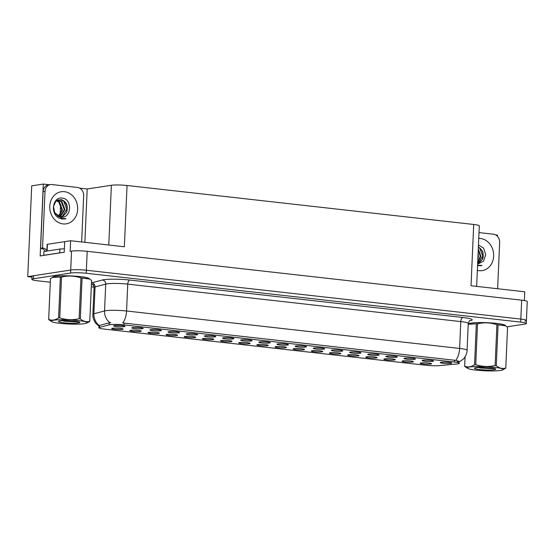 <?xml version="1.0" encoding="UTF-8"?>
<svg xmlns="http://www.w3.org/2000/svg" width="555" height="555" viewBox="0 0 555 555"><rect width="100%" height="100%" fill="white"/><g stroke="black" fill="none" stroke-linecap="round" stroke-linejoin="round"><path stroke-width="0.83" d="M348.38 354.805A5.716 0.666 -177.5 0 0 347.596 355.061A5.716 0.666 -177.5 0 0 351.572 355.915A5.716 0.666 -177.5 0 0 358.204 355.908A5.716 0.666 -177.5 0 0 358.995 355.554A5.716 0.666 -177.5 0 0 354.624 354.763A5.716 0.666 -177.5 0 0 348.38 354.805M112.478 328.276A5.716 0.666 -177.5 0 0 111.694 328.532A5.716 0.666 -177.5 0 0 115.676 329.392A5.716 0.666 -177.5 0 0 122.308 329.379A5.716 0.666 -177.5 0 0 123.092 329.032A5.716 0.666 -177.5 0 0 118.721 328.234A5.716 0.666 -177.5 0 0 112.478 328.276M150.745 329.635A5.716 0.666 -177.5 0 0 149.961 329.892A5.716 0.666 -177.5 0 0 153.936 330.752A5.716 0.666 -177.5 0 0 160.568 330.745A5.716 0.666 -177.5 0 0 161.359 330.392A5.716 0.666 -177.5 0 0 156.989 329.601A5.716 0.666 -177.5 0 0 150.745 329.635M330.232 352.758A5.716 0.666 -177.5 0 0 329.448 353.015A5.716 0.666 -177.5 0 0 333.423 353.875A5.716 0.666 -177.5 0 0 340.055 353.868A5.716 0.666 -177.5 0 0 340.846 353.514A5.716 0.666 -177.5 0 0 336.476 352.723A5.716 0.666 -177.5 0 0 330.232 352.758M205.177 335.761A5.716 0.666 -177.5 0 0 204.393 336.018A5.716 0.666 -177.5 0 0 208.375 336.871A5.716 0.666 -177.5 0 0 215.007 336.864A5.716 0.666 -177.5 0 0 215.791 336.51A5.716 0.666 -177.5 0 0 211.42 335.719A5.716 0.666 -177.5 0 0 205.177 335.761M221.355 340.52A5.716 0.666 -177.5 0 0 220.571 340.777A5.716 0.666 -177.5 0 0 224.546 341.63A5.716 0.666 -177.5 0 0 231.185 341.623A5.716 0.666 -177.5 0 0 231.969 341.269A5.716 0.666 -177.5 0 0 227.599 340.479A5.716 0.666 -177.5 0 0 221.355 340.52M314.054 347.999A5.716 0.666 -177.5 0 0 313.27 348.256A5.716 0.666 -177.5 0 0 317.252 349.116A5.716 0.666 -177.5 0 0 323.884 349.109A5.716 0.666 -177.5 0 0 324.668 348.755A5.716 0.666 -177.5 0 0 320.297 347.964A5.716 0.666 -177.5 0 0 314.054 347.999M166.916 334.394A5.716 0.666 -177.5 0 0 166.132 334.651A5.716 0.666 -177.5 0 0 170.114 335.511A5.716 0.666 -177.5 0 0 176.747 335.504A5.716 0.666 -177.5 0 0 177.531 335.151A5.716 0.666 -177.5 0 0 173.16 334.36A5.716 0.666 -177.5 0 0 166.916 334.394M259.615 341.88A5.716 0.666 -177.5 0 0 258.831 342.137A5.716 0.666 -177.5 0 0 262.813 342.997A5.716 0.666 -177.5 0 0 269.446 342.983A5.716 0.666 -177.5 0 0 270.229 342.636A5.716 0.666 -177.5 0 0 265.859 341.838A5.716 0.666 -177.5 0 0 259.615 341.88M203.206 338.481A5.716 0.666 -177.5 0 0 202.422 338.737A5.716 0.666 -177.5 0 0 206.404 339.591A5.716 0.666 -177.5 0 0 213.037 339.584A5.716 0.666 -177.5 0 0 213.821 339.23A5.716 0.666 -177.5 0 0 209.457 338.439A5.716 0.666 -177.5 0 0 203.206 338.481M295.912 345.959A5.716 0.666 -177.5 0 0 295.128 346.216A5.716 0.666 -177.5 0 0 299.103 347.076A5.716 0.666 -177.5 0 0 305.736 347.062A5.716 0.666 -177.5 0 0 306.526 346.715A5.716 0.666 -177.5 0 0 302.156 345.918A5.716 0.666 -177.5 0 0 295.912 345.959M148.775 332.355A5.716 0.666 -177.5 0 0 147.991 332.611A5.716 0.666 -177.5 0 0 151.966 333.472A5.716 0.666 -177.5 0 0 158.598 333.458A5.716 0.666 -177.5 0 0 159.389 333.111A5.716 0.666 -177.5 0 0 155.018 332.32A5.716 0.666 -177.5 0 0 148.775 332.355M241.474 339.84A5.716 0.666 -177.5 0 0 240.69 340.097A5.716 0.666 -177.5 0 0 244.665 340.957A5.716 0.666 -177.5 0 0 251.297 340.943A5.716 0.666 -177.5 0 0 252.088 340.597A5.716 0.666 -177.5 0 0 247.717 339.799A5.716 0.666 -177.5 0 0 241.474 339.84M402.812 360.923A5.716 0.666 -177.5 0 0 402.028 361.18A5.716 0.666 -177.5 0 0 406.01 362.04A5.716 0.666 -177.5 0 0 412.642 362.026A5.716 0.666 -177.5 0 0 413.426 361.68A5.716 0.666 -177.5 0 0 409.056 360.882A5.716 0.666 -177.5 0 0 402.812 360.923M312.083 350.718A5.716 0.666 -177.5 0 0 311.3 350.975A5.716 0.666 -177.5 0 0 315.282 351.835A5.716 0.666 -177.5 0 0 321.914 351.828A5.716 0.666 -177.5 0 0 322.698 351.475A5.716 0.666 -177.5 0 0 318.327 350.684A5.716 0.666 -177.5 0 0 312.083 350.718M422.931 360.244A5.716 0.666 -177.5 0 0 422.147 360.5A5.716 0.666 -177.5 0 0 426.122 361.361A5.716 0.666 -177.5 0 0 432.754 361.347A5.716 0.666 -177.5 0 0 433.545 361A5.716 0.666 -177.5 0 0 429.175 360.202A5.716 0.666 -177.5 0 0 422.931 360.244M257.645 344.6A5.716 0.666 -177.5 0 0 256.861 344.856A5.716 0.666 -177.5 0 0 260.843 345.716A5.716 0.666 -177.5 0 0 267.475 345.703A5.716 0.666 -177.5 0 0 268.259 345.356A5.716 0.666 -177.5 0 0 263.889 344.558A5.716 0.666 -177.5 0 0 257.645 344.6M386.641 356.164A5.716 0.666 -177.5 0 0 385.857 356.421A5.716 0.666 -177.5 0 0 389.832 357.281A5.716 0.666 -177.5 0 0 396.464 357.267A5.716 0.666 -177.5 0 0 397.255 356.921A5.716 0.666 -177.5 0 0 392.885 356.123A5.716 0.666 -177.5 0 0 386.641 356.164M332.202 350.038A5.716 0.666 -177.5 0 0 331.418 350.295A5.716 0.666 -177.5 0 0 335.393 351.155A5.716 0.666 -177.5 0 0 342.026 351.149A5.716 0.666 -177.5 0 0 342.817 350.795A5.716 0.666 -177.5 0 0 338.446 350.004A5.716 0.666 -177.5 0 0 332.202 350.038M239.503 342.56A5.716 0.666 -177.5 0 0 238.719 342.817A5.716 0.666 -177.5 0 0 242.695 343.677A5.716 0.666 -177.5 0 0 249.327 343.663A5.716 0.666 -177.5 0 0 250.118 343.316A5.716 0.666 -177.5 0 0 245.747 342.518A5.716 0.666 -177.5 0 0 239.503 342.56M368.492 354.125A5.716 0.666 -177.5 0 0 367.708 354.381A5.716 0.666 -177.5 0 0 371.69 355.235A5.716 0.666 -177.5 0 0 378.323 355.228A5.716 0.666 -177.5 0 0 379.107 354.874A5.716 0.666 -177.5 0 0 374.736 354.083A5.716 0.666 -177.5 0 0 368.492 354.125M185.065 336.434A5.716 0.666 -177.5 0 0 184.281 336.691A5.716 0.666 -177.5 0 0 188.256 337.551A5.716 0.666 -177.5 0 0 194.888 337.544A5.716 0.666 -177.5 0 0 195.679 337.19A5.716 0.666 -177.5 0 0 191.308 336.399A5.716 0.666 -177.5 0 0 185.065 336.434M277.764 343.92A5.716 0.666 -177.5 0 0 276.98 344.176A5.716 0.666 -177.5 0 0 280.955 345.037A5.716 0.666 -177.5 0 0 287.587 345.023A5.716 0.666 -177.5 0 0 288.378 344.676A5.716 0.666 -177.5 0 0 284.007 343.878A5.716 0.666 -177.5 0 0 277.764 343.92M293.942 348.679A5.716 0.666 -177.5 0 0 293.158 348.935A5.716 0.666 -177.5 0 0 297.133 349.796A5.716 0.666 -177.5 0 0 303.765 349.782A5.716 0.666 -177.5 0 0 304.556 349.435A5.716 0.666 -177.5 0 0 300.186 348.637A5.716 0.666 -177.5 0 0 293.942 348.679M132.596 327.596A5.716 0.666 -177.5 0 0 131.812 327.852A5.716 0.666 -177.5 0 0 135.788 328.713A5.716 0.666 -177.5 0 0 142.42 328.699A5.716 0.666 -177.5 0 0 143.211 328.352A5.716 0.666 -177.5 0 0 138.84 327.554A5.716 0.666 -177.5 0 0 132.596 327.596M350.344 352.085A5.716 0.666 -177.5 0 0 349.56 352.342A5.716 0.666 -177.5 0 0 353.542 353.195A5.716 0.666 -177.5 0 0 360.174 353.188A5.716 0.666 -177.5 0 0 360.958 352.834A5.716 0.666 -177.5 0 0 356.594 352.043A5.716 0.666 -177.5 0 0 350.344 352.085M420.961 362.963A5.716 0.666 -177.5 0 0 420.177 363.22A5.716 0.666 -177.5 0 0 424.152 364.08A5.716 0.666 -177.5 0 0 430.784 364.066A5.716 0.666 -177.5 0 0 431.575 363.719A5.716 0.666 -177.5 0 0 427.204 362.921A5.716 0.666 -177.5 0 0 420.961 362.963M366.522 356.844A5.716 0.666 -177.5 0 0 365.738 357.101A5.716 0.666 -177.5 0 0 369.72 357.954A5.716 0.666 -177.5 0 0 376.352 357.947A5.716 0.666 -177.5 0 0 377.136 357.593A5.716 0.666 -177.5 0 0 372.766 356.803A5.716 0.666 -177.5 0 0 366.522 356.844M441.079 362.283A5.716 0.666 -177.5 0 0 440.295 362.54A5.716 0.666 -177.5 0 0 444.271 363.4A5.716 0.666 -177.5 0 0 450.903 363.386A5.716 0.666 -177.5 0 0 451.694 363.039A5.716 0.666 -177.5 0 0 447.323 362.242A5.716 0.666 -177.5 0 0 441.079 362.283M114.448 325.556A5.716 0.666 -177.5 0 0 113.664 325.813A5.716 0.666 -177.5 0 0 117.646 326.673A5.716 0.666 -177.5 0 0 124.278 326.659A5.716 0.666 -177.5 0 0 125.062 326.312A5.716 0.666 -177.5 0 0 120.692 325.514A5.716 0.666 -177.5 0 0 114.448 325.556M275.793 346.639A5.716 0.666 -177.5 0 0 275.009 346.896A5.716 0.666 -177.5 0 0 278.985 347.756A5.716 0.666 -177.5 0 0 285.617 347.742A5.716 0.666 -177.5 0 0 286.408 347.395A5.716 0.666 -177.5 0 0 282.037 346.598A5.716 0.666 -177.5 0 0 275.793 346.639M404.782 358.204A5.716 0.666 -177.5 0 0 403.998 358.461A5.716 0.666 -177.5 0 0 407.981 359.321A5.716 0.666 -177.5 0 0 414.613 359.307A5.716 0.666 -177.5 0 0 415.397 358.96A5.716 0.666 -177.5 0 0 411.026 358.162A5.716 0.666 -177.5 0 0 404.782 358.204M130.626 330.315A5.716 0.666 -177.5 0 0 129.842 330.572A5.716 0.666 -177.5 0 0 133.817 331.432A5.716 0.666 -177.5 0 0 140.45 331.418A5.716 0.666 -177.5 0 0 141.241 331.071A5.716 0.666 -177.5 0 0 136.87 330.274A5.716 0.666 -177.5 0 0 130.626 330.315M223.325 337.801A5.716 0.666 -177.5 0 0 222.541 338.057A5.716 0.666 -177.5 0 0 226.516 338.911A5.716 0.666 -177.5 0 0 233.149 338.904A5.716 0.666 -177.5 0 0 233.939 338.55A5.716 0.666 -177.5 0 0 229.569 337.759A5.716 0.666 -177.5 0 0 223.325 337.801M384.671 358.884A5.716 0.666 -177.5 0 0 383.887 359.14A5.716 0.666 -177.5 0 0 387.862 360.001A5.716 0.666 -177.5 0 0 394.494 359.987A5.716 0.666 -177.5 0 0 395.285 359.64A5.716 0.666 -177.5 0 0 390.914 358.842A5.716 0.666 -177.5 0 0 384.671 358.884M168.886 331.675A5.716 0.666 -177.5 0 0 168.103 331.932A5.716 0.666 -177.5 0 0 172.085 332.792A5.716 0.666 -177.5 0 0 178.717 332.785A5.716 0.666 -177.5 0 0 179.501 332.431A5.716 0.666 -177.5 0 0 175.13 331.64A5.716 0.666 -177.5 0 0 168.886 331.675M187.035 333.715A5.716 0.666 -177.5 0 0 186.251 333.971A5.716 0.666 -177.5 0 0 190.226 334.832A5.716 0.666 -177.5 0 0 196.858 334.825A5.716 0.666 -177.5 0 0 197.649 334.471A5.716 0.666 -177.5 0 0 193.279 333.68A5.716 0.666 -177.5 0 0 187.035 333.715M109.904 324.703A10.295 1.2 -177.5 0 0 109.127 324.855L99.56 327.408A10.295 1.2 -177.5 0 0 98.894 327.797A10.295 1.2 -177.5 0 0 103.931 329.053L426.275 365.301A10.295 1.2 -177.5 0 0 439.317 365.613L456.973 363.976A10.295 1.2 -177.5 0 0 459.457 363.303A10.295 1.2 -177.5 0 0 454.42 362.047L123.994 324.89A10.295 1.2 -177.5 0 0 109.904 324.703M60.55 204.198A12.203 10.448 -98.7 0 1 60.55 205.433L60.141 214.702M524.822 321.088A11.44 1.332 -177.5 0 0 526.424 320.485A11.44 1.332 -177.5 0 0 520.833 319.083L86.379 270.236A11.44 1.332 -177.5 0 0 70.714 270.028L27.75 276.64L31.947 277.111M79.677 188.152L87.191 188.998L111.375 185.28A11.44 1.332 2.5 0 1 127.04 185.488L124.362 246.767L70.645 240.731L64.692 241.647L64.234 252.234L40.161 255.938L43.304 184.066L49.402 184.753M127.04 185.488L473.706 224.47L471.035 285.749L524.752 291.791L524.371 300.553M507.097 326.826L524.69 324.113A11.44 1.332 -177.5 0 0 526.293 323.51L527.25 301.566A11.44 1.332 -177.5 0 0 521.658 300.172L87.204 251.318A11.44 1.332 -177.5 0 0 71.54 251.11L70.18 251.318L70.645 240.731M27.75 276.64L31.711 185.849L43.304 184.066M495.664 234.931L497.412 235.126L497.363 236.243M473.706 224.47A11.44 1.332 2.5 0 1 479.305 225.864L476.662 286.387M87.191 188.998L84.866 242.327M89.362 278.853A18.301 2.137 -177.5 0 0 75.959 276.203A18.301 2.137 -177.5 0 0 55.361 276.286A18.301 2.137 -177.5 0 0 52.794 277.25M505.341 325.625A18.301 2.137 -177.5 0 0 491.938 322.982A18.301 2.137 -177.5 0 0 471.341 323.059A18.301 2.137 -177.5 0 0 468.781 324.03M99.283 326.368L96.008 323.537C96.133 324.078 92.387 318.882 92.893 314.366A15.249 1.776 2.5 0 1 93.878 313.79L104.541 310.946A15.249 1.776 2.5 0 1 105.693 310.717A15.249 1.776 2.5 0 1 126.568 310.994A13.341 6.709 96.4 0 1 122.71 322.934L455.752 360.382C459.332 361.305 460.338 361.811 458.777 361.902M455.752 360.382A13.341 6.709 -83.6 0 0 459.616 348.443L126.568 310.994L127.74 284.132A15.249 1.776 -177.5 0 0 106.865 283.862A15.249 1.776 -177.5 0 0 105.714 284.091L95.051 286.928L93.878 313.79A13.341 12.425 75.1 0 0 99.255 325.528L109.217 322.795L110.854 322.774M526.424 320.485A11.44 1.332 -177.5 0 0 520.833 319.083L86.379 270.236A11.44 1.332 -177.5 0 0 70.714 270.028L33.584 275.738A11.44 1.332 -177.5 0 0 31.982 276.348L31.85 279.373A11.44 1.332 -177.5 0 0 37.442 280.768L50.29 282.211M458.09 361.881L457.063 361.909M526.293 323.51A11.44 1.332 -177.5 0 0 520.701 322.115L86.24 273.261A11.44 1.332 -177.5 0 0 70.582 273.053L33.453 278.763A11.44 1.332 -177.5 0 0 31.85 279.373M91.304 286.824L94.066 287.136M62.486 198.142C72.615 199.009 71.602 218.954 60.71 217.158L58.219 216.394L54.64 212.586L61.945 218.427L65.948 218.677L62.278 219.086L58.705 217.872C49.714 213.065 53.079 196.116 62.486 198.142M60.03 217.04L62.951 216.249L66.503 212.496C68.431 205.843 66.614 201.52 61.036 199.543L55.819 201.312L57.907 200.015L60.356 199.814L62.972 200.792L63.804 201.409L66.773 209.291L62.333 216.346L60.46 217.005M55.819 201.312L53.502 206.474L54.64 212.586M59.732 216.963L60.481 216.63L64.921 209.582L61.952 201.694L57.782 200.057M59.503 216.901L64.304 209.672L61.334 201.791L57.505 200.161M58.698 216.61L62.451 209.956L59.482 202.075L56.686 200.598M58.4 216.478L61.834 210.054L58.865 202.173L56.416 200.792M45.343 251.311A7.624 6.535 81.3 0 0 40.598 248.286L43.075 191.697A7.624 6.535 -98.7 0 1 48.465 184.891L50.408 184.593A7.624 6.535 -98.7 0 1 51.899 184.565L77.443 187.437A7.624 6.535 -98.7 0 1 83.666 195.742L81.647 241.966M40.598 248.286L42.548 247.988L45.017 191.392A7.624 6.535 -98.7 0 1 50.408 184.593M42.548 247.988A7.624 6.535 -98.7 0 1 46.877 250.465M44.039 255.342A7.624 0.888 -177.5 0 0 43.769 255.314L59.711 252.858A7.624 0.888 2.5 0 1 61.064 252.726M64.38 248.869A7.624 0.888 -177.5 0 0 59.878 249.077L43.935 251.533L43.769 255.314M64.477 219.045L65.948 218.677M478.472 244.922L483.648 248.21L485.743 254.703L483.53 261.114L478.001 263.986M477.924 265.2L481.927 265.457L477.564 265.755M477.841 259.331L478.431 256.736L478.112 253.177M477.702 262.598L480.901 256.354L478.299 248.806M477.723 262.126L480.283 256.452L478.271 249.549M477.661 263.542L478.937 263.028L482.482 259.275L482.906 251.81L478.396 246.704M477.661 263.417L478.32 263.119L482.753 256.07L479.784 248.189L478.368 247.232M479.007 232.594L493.43 234.217A7.624 6.535 -98.7 0 1 499.646 242.514L497.627 288.739M480.408 265.831L481.927 265.457M53.023 277.139A18.107 2.116 2.5 0 1 55.521 276.3A18.107 2.116 2.5 0 1 75.39 276.182A18.107 2.116 2.5 0 1 89.147 278.714M65.428 241.529L47.14 244.367L46.849 251.082M469.01 323.912A18.107 2.116 2.5 0 1 471.5 323.079A18.107 2.116 2.5 0 1 491.369 322.961A18.107 2.116 2.5 0 1 505.126 325.494M60.03 323.343A17.92 2.088 -177.5 0 0 86.67 323.128A17.92 2.088 -177.5 0 0 78.304 320.526A17.92 2.088 -177.5 0 0 58.802 319.784A17.92 2.088 -177.5 0 0 51.615 321.595A17.92 2.088 -177.5 0 0 60.03 323.343M89.799 321.303A20.59 2.4 -177.5 0 0 89.792 321.241L91.575 280.414A20.59 2.4 -177.5 0 1 91.582 280.476L89.799 321.303A20.59 2.4 -177.5 0 1 89.778 321.4L86.67 323.128M91.575 280.414L89.73 279.082L82.084 278.034L80.302 318.854C83.375 321.477 86.538 322.275 89.792 321.241M80.302 318.854A20.59 2.4 -177.5 0 0 79.733 318.792A20.59 2.4 -177.5 0 0 79.143 318.723L80.926 277.902C74.571 275.786 68.105 275.495 61.536 277.042A20.59 2.4 -177.5 0 0 60.363 277.063L52.323 277.493L50.463 278.589A20.59 2.4 -177.5 0 0 50.443 278.686L48.66 319.507A20.59 2.4 -177.5 0 0 48.667 319.569L51.615 321.595M89.73 279.082L88.627 278.395A17.92 2.088 -177.5 0 0 80.218 276.647A17.92 2.088 -177.5 0 0 53.571 276.862L52.323 277.493M82.084 278.034A20.59 2.4 -177.5 0 0 81.516 277.965A20.59 2.4 -177.5 0 0 80.926 277.902M63.735 322.767A10.649 1.242 -177.5 0 0 74.939 323.225A10.649 1.242 -177.5 0 0 79.74 322.247A10.649 1.242 -177.5 0 0 76.396 321.331L63.332 320.547L59.898 320.922A10.649 1.242 -177.5 0 0 58.601 321.324A10.649 1.242 -177.5 0 0 63.735 322.767M61.459 320.45L64.526 321.241L79.365 322.025M50.463 278.589L48.68 319.409A20.59 2.4 -177.5 0 0 48.66 319.507M61.536 277.042L59.753 317.862A20.59 2.4 -177.5 0 0 58.58 317.89L60.363 277.063M59.753 317.862C66.114 319.978 72.573 320.27 79.143 318.723M48.68 319.409C51.892 320.741 55.195 320.228 58.58 317.89M65.33 320.526L77.978 321.616M476.01 370.116A17.92 2.088 -177.5 0 0 502.657 369.901A17.92 2.088 -177.5 0 0 494.283 367.306A17.92 2.088 -177.5 0 0 474.782 366.557A17.92 2.088 -177.5 0 0 467.601 368.367A17.92 2.088 -177.5 0 0 476.01 370.116M505.778 368.076A20.59 2.4 -177.5 0 0 505.778 368.021L507.561 327.193A20.59 2.4 -177.5 0 1 507.561 327.256L505.778 368.076A20.59 2.4 -177.5 0 1 505.758 368.173L502.657 369.901M507.561 327.193L505.709 325.854L498.064 324.807L496.288 365.634C499.354 368.256 502.518 369.047 505.778 368.021M496.288 365.634A20.59 2.4 -177.5 0 0 495.712 365.565A20.59 2.4 -177.5 0 0 495.122 365.502L496.905 324.675C490.551 322.559 484.092 322.275 477.522 323.815A20.59 2.4 -177.5 0 0 476.343 323.842L468.302 324.266L469.551 323.641A17.92 2.088 -177.5 0 1 496.198 323.419A17.92 2.088 -177.5 0 1 504.606 325.168L505.716 325.854M498.064 324.807A20.59 2.4 -177.5 0 0 497.495 324.744A20.59 2.4 -177.5 0 0 496.905 324.675M479.714 369.547A10.649 1.242 -177.5 0 0 490.925 370.005A10.649 1.242 -177.5 0 0 495.719 369.026A10.649 1.242 -177.5 0 0 492.375 368.111L479.312 367.327L475.878 367.701A10.649 1.242 -177.5 0 0 474.581 368.104A10.649 1.242 -177.5 0 0 479.714 369.547M477.439 367.23L480.505 368.021L495.344 368.804M465.076 356.775L464.667 366.189A20.59 2.4 -177.5 0 0 464.646 366.286A20.59 2.4 -177.5 0 0 464.646 366.349L467.601 368.367M477.522 323.815L475.739 364.642A20.59 2.4 -177.5 0 0 474.56 364.663L476.343 323.842M475.739 364.642C482.094 366.758 488.56 367.042 495.122 365.502M464.667 366.189C467.872 367.514 471.174 367.008 474.56 364.663M481.317 367.299L493.964 368.395M109.127 324.855L109.217 322.795M61.119 205.35L60.55 205.433M71.54 251.11L70.582 273.053M87.204 251.318L86.24 273.261M521.658 300.172L520.701 322.115M111.375 185.28L108.773 245.019M454.42 362.047L454.503 360.16M123.994 324.89L124.077 323.003M99.56 327.408L99.65 325.348M462.898 317.502A3.816 1.915 -83.6 0 0 460.789 321.588L127.74 284.132A3.816 1.915 -83.6 0 1 129.849 280.053L462.898 317.502A19.064 2.227 2.5 0 1 469.613 320.832M468.247 323.447A15.249 1.776 -177.5 0 0 460.789 321.588L459.616 348.443A15.249 1.776 2.5 0 1 467.074 350.309L468.247 323.447C469.28 321.047 469.87 320.096 470.016 320.603L470.016 320.603M109.98 322.739A13.341 12.425 75.1 0 1 104.541 310.946L105.714 284.091A3.816 3.552 -104.9 0 0 102.314 279.998A19.064 2.227 2.5 0 1 129.849 280.053M92.935 284.777A19.064 2.227 2.5 0 1 91.415 284.32M91.478 282.883A19.064 2.227 2.5 0 1 91.651 282.835L102.314 279.998M33.453 278.763L33.584 275.738M91.651 282.835A3.816 3.552 -104.9 0 1 95.051 286.928A15.249 1.776 -177.5 0 0 94.072 287.504C93.469 285.284 92.962 284.285 92.56 284.514L94.704 285.09M64.422 191.676A16.241 13.91 -98.7 0 1 77.672 209.36A16.241 13.91 -98.7 0 1 63.013 223.908A16.241 13.91 -98.7 0 1 49.77 206.224A16.241 13.91 -98.7 0 1 64.422 191.676M66.503 212.496A8.616 7.381 81.3 0 0 62.972 200.792M59.878 249.077L59.711 252.858M43.075 191.697L45.017 191.392M478.757 238.379A16.241 13.91 -98.7 0 1 480.408 238.456A16.241 13.91 -98.7 0 1 493.652 256.139A16.241 13.91 -98.7 0 1 479 270.68A16.241 13.91 -98.7 0 1 477.362 270.389M482.482 259.275A8.616 7.381 81.3 0 0 478.958 247.565M47.411 244.269L47.113 251.04M98.894 327.797L99.005 325.327M459.443 361.811L463.037 359.307C462.877 359.827 467.192 354.936 467.074 350.309M92.893 314.366L94.072 287.504M465.055 356.803L464.646 366.286"/></g></svg>
